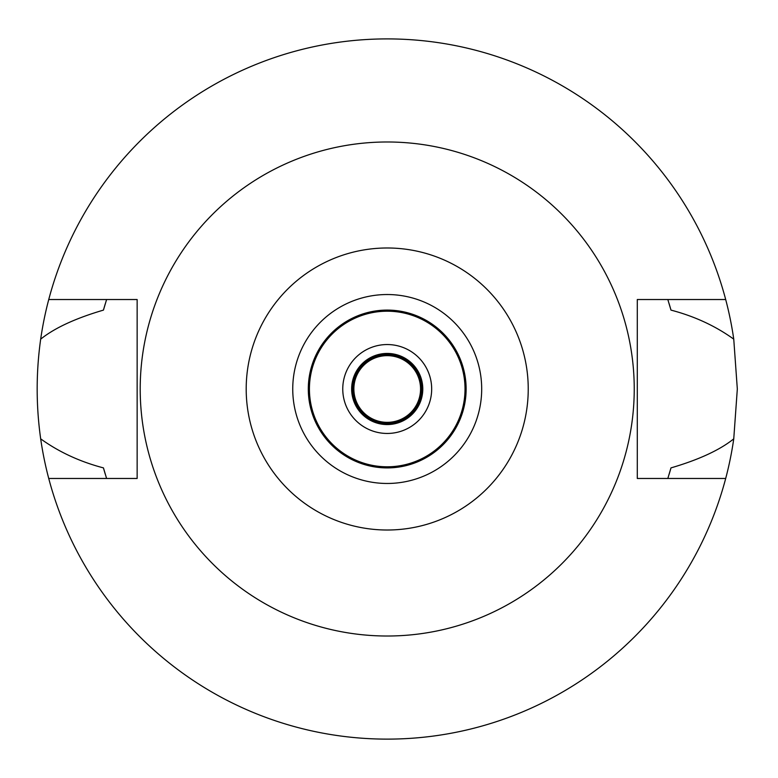 <?xml version="1.0" encoding="UTF-8"?>
<svg xmlns="http://www.w3.org/2000/svg" width="778" height="778" viewBox="0 0 778 778"><rect width="100%" height="100%" fill="white"/><g stroke="black" fill="none" stroke-linecap="round" stroke-linejoin="round"><path stroke-width="1.17" d="M387.22 247.988A141.013 141.013 0 0 1 528.233 389A141.013 141.013 0 0 1 387.22 530.013A141.013 141.013 0 0 1 246.198 389A141.013 141.013 0 0 1 387.22 247.988M387.22 141.985A247.015 247.015 0 0 1 634.235 389A247.015 247.015 0 0 1 387.22 636.015A247.015 247.015 0 0 1 140.205 389A247.015 247.015 0 0 1 387.22 141.985M387.22 483.469A94.469 94.469 0 0 0 481.689 389A94.469 94.469 0 0 0 387.22 294.531A94.469 94.469 0 0 0 292.742 389A94.469 94.469 0 0 0 387.22 483.469M387.22 467.909A78.909 78.909 0 0 0 466.129 389A78.909 78.909 0 0 0 387.22 310.091A78.909 78.909 0 0 0 308.302 389A78.909 78.909 0 0 0 387.22 467.909M387.22 466.8A77.8 77.8 0 0 0 465.02 389A77.8 77.8 0 0 0 387.22 311.2A77.8 77.8 0 0 0 309.42 389A77.8 77.8 0 0 0 387.22 466.8M387.22 433.453A44.453 44.453 0 0 0 431.673 389A44.453 44.453 0 0 0 387.22 344.547A44.453 44.453 0 0 0 342.758 389A44.453 44.453 0 0 0 387.22 433.453M387.22 424.564A35.564 35.564 0 0 0 422.785 389A35.564 35.564 0 0 0 387.22 353.436A35.564 35.564 0 0 0 351.646 389A35.564 35.564 0 0 0 387.22 424.564M725.689 478.47L637.289 478.47L637.289 299.53L725.689 299.53A350.1 350.1 0 0 1 733.751 339.15L737.32 389L733.751 438.85A350.1 350.1 0 0 1 40.68 438.85C58.972 452.028 79.891 461.704 103.445 467.889A294.531 294.531 0 0 0 105.302 474.269M668.253 477.128A294.531 294.531 0 0 1 667.825 478.47L670.986 467.889C698.897 459.701 719.815 450.024 733.751 438.85M733.751 339.15C715.459 325.972 694.54 316.296 670.986 310.111L667.825 299.53A294.531 294.531 0 0 1 668.253 300.872M669.138 474.259A294.531 294.531 0 0 0 670.986 467.889M106.187 477.128A294.531 294.531 0 0 0 106.605 478.47L103.445 467.889M40.68 438.85C36.002 405.61 36.002 372.37 40.68 339.15A350.1 350.1 0 0 1 48.742 299.53L137.142 299.53L137.142 478.47L48.742 478.47M106.178 300.872A294.531 294.531 0 0 1 106.605 299.53L103.445 310.111C75.534 318.299 54.616 327.976 40.68 339.15M105.302 303.741A294.531 294.531 0 0 0 103.445 310.111M670.986 310.111A294.531 294.531 0 0 0 669.138 303.741M48.742 299.53A350.1 350.1 0 0 1 725.689 299.53M387.22 423.456A34.456 34.456 0 0 0 421.666 389A34.456 34.456 0 0 0 387.22 354.544A34.456 34.456 0 0 0 352.765 389A34.456 34.456 0 0 0 387.22 423.456M387.22 422.347A33.347 33.347 0 0 0 420.558 389A33.347 33.347 0 0 0 387.22 355.653A33.347 33.347 0 0 0 353.873 389A33.347 33.347 0 0 0 387.22 422.347"/></g></svg>

